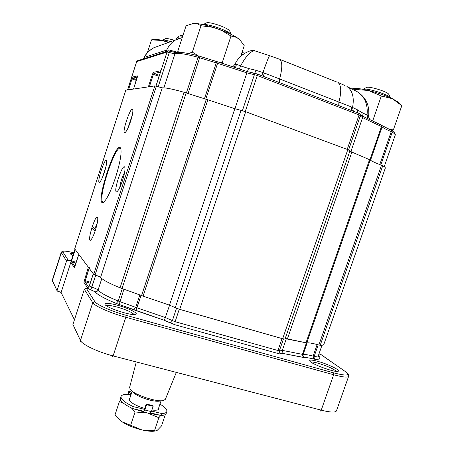 <?xml version="1.0" encoding="UTF-8"?>
<svg xmlns="http://www.w3.org/2000/svg" width="454" height="454" viewBox="0 0 454 454"><rect width="100%" height="100%" fill="white"/><g stroke="black" fill="none" stroke-linecap="round" stroke-linejoin="round"><path stroke-width="0.68" d="M93.32 273.864L89.336 285.878L88.547 287.161L86.805 288.023L88.547 287.161L89.336 285.878L93.257 273.785L89.393 285.963L91.861 287.127L95.732 275.198L90.755 289.714L94.977 291.712C97.343 294.652 104.437 298.567 116.269 303.448L164.371 320.314L174.886 324.735L277.979 353.484C280.05 354.035 281.037 354.097 280.941 353.677C280.782 353.252 281.486 353.184 283.069 353.484L304.486 357.559C306.325 357.457 309.327 357.939 313.493 359L315.416 359.352C320.229 359.489 321.222 358.274 318.402 355.709C321.222 358.274 320.229 359.489 315.416 359.352C314.264 358.694 313.856 357.667 314.202 356.282L318.192 344.813L314.202 356.282C316.784 356.401 318.214 356.084 318.487 355.329L318.714 356.56L318.487 355.329C318.214 356.084 316.784 356.401 314.202 356.282C313.856 357.667 314.264 358.694 315.416 359.352L313.493 359C309.327 357.939 306.325 357.457 304.486 357.559C303.249 356.889 302.801 355.851 303.147 354.443L307.182 342.821L303.147 354.443C302.801 355.851 303.249 356.889 304.486 357.559L303.215 357.423L302.438 354.364L306.433 342.855L302.438 354.364L303.147 354.443C305.196 354.347 308.521 354.892 313.135 356.084L317.153 344.529L313.135 356.084L314.202 356.282L313.135 356.084L313.493 359L313.135 356.084C308.521 354.892 305.196 354.347 303.147 354.443L302.438 354.364L303.215 357.423L283.069 353.484C281.486 353.184 280.782 353.252 280.941 353.677L279.772 352.849L280.941 353.677C281.037 354.097 280.05 354.035 277.979 353.484L277.927 350.505L282.042 338.565L277.927 350.505L279.409 350.607L279.772 352.849L279.42 350.67L277.927 350.505L277.979 353.484L174.886 324.735L175.108 321.704L179.268 309.236L175.108 321.704L277.927 350.505L175.108 321.704L174.886 324.735L169.461 322.561L164.371 320.314L169.592 305.179L164.371 320.314L135.797 310.525L141.086 295.321L136.966 307.823L165.466 317.579L172.401 320.626L176.527 308.243L172.401 320.626L175.108 321.704L172.401 320.626C171.782 322.056 170.806 322.703 169.461 322.561C170.806 322.703 171.782 322.056 172.401 320.626L165.466 317.579L136.966 307.823L135.797 310.525L119.209 304.475L123.948 289.084L119.209 304.475L116.269 303.448L118.21 301.042L122.296 288.585L118.21 301.042L135.718 307.347L139.855 294.794L135.718 307.347L136.966 307.823L135.718 307.347L133.55 309.662L135.718 307.347L118.21 301.042L116.269 303.448C104.437 298.567 97.343 294.652 94.977 291.712L86.805 288.023L90.755 289.714L91.861 287.127C95.238 288.284 97.309 289.255 98.07 290.044L101.798 278.58L98.07 290.044C100.345 292.796 107.059 296.462 118.21 301.042C107.059 296.462 100.345 292.796 98.07 290.044C97.468 291.411 96.441 291.967 94.977 291.712C96.441 291.967 97.468 291.411 98.07 290.044C97.309 289.255 95.238 288.284 91.861 287.127L89.393 285.963L88.547 287.161L89.393 285.963L93.32 273.864M83.854 282.218L88.377 267.236L78.809 254.382L74.291 267.565L78.809 254.382L74.967 266.322L78.814 254.399L88.377 267.236L89.359 267.639L88.377 267.236L83.854 282.218L87.548 287.876L83.854 282.218L84.966 281.628L83.854 282.218M70.909 262.077L61.114 292.501L57.017 290.679L52.284 280.237L61.239 252.316L52.346 280.759L52.482 281.752L52.284 280.237L61.239 252.316L61.335 252.736L62.873 251.93C62.453 250.625 66.102 250.892 73.82 252.736C66.102 250.892 62.453 250.625 62.873 251.93L68.321 260.386L66.551 261.033L57.017 290.679L52.346 280.759L61.335 252.736L62.873 251.93L68.321 260.386L66.551 261.033L57.017 290.679L57.142 291.689L57.017 290.679L61.114 292.501L61.245 293.528L61.114 292.501L70.909 262.077L71.914 261.731L70.932 262.412L74.291 267.565L70.932 262.412L70.909 262.077L71.914 261.731L70.932 262.412L71.318 260.812L70.909 262.077M71.709 259.586L74.961 249.195L71.318 260.812L71.709 259.586L70.955 260.539L69.121 260.727L68.321 260.386L69.121 260.727L70.955 260.539L71.709 259.586L74.978 249.252L71.709 259.586M319.718 354.029L321.097 354.625L345.216 371.468C350.528 375.691 346.635 376.145 333.531 372.83L126.042 315.297L125.809 317.272L113.103 355.908C97.763 351.992 81.947 344.444 80.46 340.483L72.924 324.479L84.331 289.294L86.067 287.955L86.805 288.023L86.067 287.955L84.331 289.294L72.924 324.479L73.117 325.773L72.924 324.479L80.46 340.483L80.63 341.811L80.46 340.483L92.752 302.687C94.472 305.973 110.487 313.107 125.809 317.272L113.103 355.908L112.32 357.02L113.103 355.908C97.763 351.992 81.947 344.444 80.46 340.483L92.752 302.687L84.331 289.294L92.752 302.687C94.472 305.973 110.487 313.107 125.809 317.272L333.65 374.743C342.776 377.183 347.77 377.711 348.627 376.321C348.888 374.561 347.832 372.978 345.466 371.571C347.832 372.978 348.888 374.561 348.627 376.321C347.77 377.711 342.776 377.183 333.65 374.743L321.239 410.155L113.103 355.908L321.239 410.155C330.387 412.431 335.461 412.669 336.465 410.864C335.461 412.669 330.387 412.431 321.239 410.155L320.235 411.142L321.239 410.155L333.65 374.743L125.809 317.272L126.042 315.297C111.605 311.359 96.498 304.657 94.829 301.57L86.067 287.955L94.829 301.57L92.752 302.687L94.829 301.57C96.498 304.657 111.605 311.359 126.042 315.297L333.531 372.83L333.65 374.743L333.531 372.83C346.635 376.145 350.528 375.691 345.216 371.468L320.745 354.449L319.718 354.029L318.867 354.234L319.718 354.029M73.037 255.171L71.834 255.097L73.037 255.171M318.26 363.262C314.571 362.247 312.159 361.872 311.018 362.133C312.159 361.872 314.571 362.247 318.26 363.262C327.476 366.089 333.525 368.796 336.414 371.378C333.525 368.796 327.476 366.089 318.26 363.262M117.711 307.222C111.718 305.593 107.916 305.082 106.304 305.673C107.916 305.082 111.718 305.593 117.711 307.222C126.7 309.906 132.159 312.363 134.095 314.577C132.159 312.363 126.7 309.906 117.711 307.222M117.944 305.355C109.545 303.124 105.215 302.756 104.953 304.259C105.095 307.545 134.004 316.801 136.013 314.219C138.033 312.988 128 308.107 117.944 305.355C109.545 303.124 105.215 302.756 104.953 304.259C105.095 307.545 134.004 316.801 136.013 314.219C138.033 312.988 128 308.107 117.944 305.355M318.169 361.452C312.522 359.926 309.685 359.693 309.668 360.748C309.611 363.506 336.573 373.336 338.344 371.179C340.426 370.089 327.884 364.091 318.169 361.452C312.522 359.926 309.685 359.693 309.668 360.748C309.611 363.506 336.573 373.336 338.344 371.179C340.426 370.089 327.884 364.091 318.169 361.452M73.474 253.809C71.301 253.446 70.251 253.491 70.336 253.939L72.89 255.625L70.336 253.939C70.251 253.491 71.301 253.446 73.474 253.809M57.817 292.132L57.142 291.689L57.817 292.132M71.59 260.897L71.914 261.731L71.59 260.897L75.228 249.587L71.59 260.897L76.249 262.316L71.59 260.897M85.148 280.64L84.966 281.628L90.193 283.228L84.966 281.628L88.592 287.115L84.966 281.628L89.154 268.274L85.148 280.64L90.499 282.28L85.148 280.64M162.016 413.605L151.562 411.063L162.016 413.605L161.369 415.529L150.637 412.924L157.124 414.496L147.618 413.021L135.065 411.977L130.633 425.29L122.137 421.84L117.614 417.93L115.015 414.854L119.334 401.79L122.813 402.664L119.334 401.79L115.015 414.854L117.614 417.93L122.137 421.84L119.056 419.371L122.137 421.84C127.483 425.29 134.095 427.991 141.966 429.944L122.137 421.84C127.483 425.29 134.095 427.991 141.966 429.944L130.633 425.29L135.065 411.977L131.535 408.05L135.065 411.977L147.618 413.021L132.591 408.543C124.027 404.446 119.975 401.041 120.429 398.328L121.053 396.433C121.814 394.685 124.873 394.038 130.23 394.481L130.684 394.288L128.902 391.07L131.779 392.347L128.902 391.07L128.3 392.948L128.902 391.07L128.3 392.948L129.106 394.395L128.3 392.948L128.908 391.115L130.684 394.288L130.23 394.481C124.873 394.038 121.814 394.685 121.053 396.433C120.611 399.123 124.668 402.511 133.238 406.602L132.591 408.543C124.027 404.446 119.975 401.041 120.429 398.328L121.053 396.433C120.611 399.123 124.668 402.511 133.238 406.602L132.591 408.543L143.793 411.262L136.921 409.593L147.618 413.021L158.843 417.72L160.875 415.41L158.843 417.72L154.422 430.903L141.966 429.944C147.635 431.238 152.033 431.601 155.177 431.033C152.033 431.601 147.635 431.238 141.966 429.944L156.011 430.914L154.422 430.903L158.843 417.72L147.618 413.021L161.369 415.529C164.161 415.319 165.772 414.627 166.192 413.446C165.772 414.627 164.161 415.319 161.369 415.529L162.016 413.605C164.808 413.412 166.408 412.726 166.828 411.557C166.408 412.726 164.808 413.412 162.016 413.605M120.787 400.343L119.334 401.79L120.787 400.343M129.594 387.495L130.326 389.492C134.072 394.798 157.396 402.505 163.571 400.485L165.358 399.316L175.846 373.585L165.358 399.316L163.571 400.485C157.396 402.505 134.072 394.798 130.326 389.492L129.594 387.495L135.967 363.211L129.594 387.495M149.928 400.127C141.705 397.88 136.058 395.23 132.994 392.171C136.058 395.23 141.705 397.88 149.928 400.127C154.4 401.2 157.703 401.506 159.836 401.041C157.703 401.506 154.4 401.2 149.928 400.127M134.446 427.73L137.312 428.678L134.446 427.73M144.44 409.332L133.238 406.602L144.44 409.332L143.907 411.375L146.216 404.009L146.619 404.69L144.843 410.024L143.907 411.375L144.843 410.024L151.375 411.613L153.157 406.296L152.737 405.609L146.216 404.009L144.44 409.332M159.956 404.117C164.984 407.113 167.271 409.593 166.828 411.557C167.271 409.593 164.984 407.113 159.956 404.117M129.129 400.173C131.251 403.112 136.45 405.882 144.724 408.486C136.45 405.882 131.251 403.112 129.129 400.173L128.925 398.924L129.129 400.173M151.908 410.036C156.114 410.518 158.486 410.132 159.036 408.872L158.804 407.567L159.036 408.872C158.486 410.132 156.114 410.518 151.908 410.036M129.895 398.016L128.925 398.924L129.895 398.016M161.511 425.948L157.413 430.188L156.011 430.914L157.413 430.188L161.511 425.948L165.364 414.479L161.511 425.948M146.619 404.69L153.157 406.296L151.375 411.613L150.433 412.958L151.375 411.613L144.843 410.024L146.619 404.69L153.157 406.296L152.737 405.609L146.216 404.009L146.619 404.69M125.803 90.198L74.7 248.866L125.781 90.21L74.7 248.866L93.694 274.369L74.711 248.888L125.803 90.198L154.854 85.908L125.803 90.198M156.329 86.294L154.854 85.908L93.694 274.369L95.068 274.982L93.694 274.369L154.854 85.908L156.329 86.294L95.068 274.982C98.041 275.958 99.88 276.775 100.578 277.428C99.88 276.775 98.041 275.958 95.068 274.982L156.329 86.294L162.254 87.832L156.329 86.294M184.097 92.287C172.73 89.086 165.443 87.605 162.254 87.832L100.578 277.428C102.825 279.942 109.323 283.409 120.066 287.83C109.323 283.409 102.825 279.942 100.578 277.428L162.254 87.832C165.443 87.605 172.73 89.086 184.097 92.287L120.066 287.83L122.052 288.517L120.066 287.83L184.097 92.287L206.275 99.33L141.58 295.543L122.052 288.517L143.067 296.116L141.58 295.543L206.275 99.33L207.836 99.789L184.097 92.287M234.843 108.693L207.836 99.789L143.067 296.116L169.49 305.145L143.067 296.116L207.836 99.789L234.843 108.693L169.49 305.145L175.295 307.636L169.49 305.145L234.843 108.693L241.051 110.367L234.843 108.693M245.688 111.729L241.051 110.367L175.295 307.636L179.716 309.373L175.295 307.636L241.051 110.367L245.688 111.729L179.716 309.373L282.655 338.741L179.716 309.373L245.688 111.729L347.809 149.627L245.688 111.729M349.926 150.762L347.809 149.627L282.655 338.741L285.061 339.059L282.655 338.741L347.809 149.627L349.926 150.762M351.861 152.079L349.886 151.023L351.861 152.079L287.427 338.854L285.203 338.644L306.002 342.781L287.427 338.854L351.861 152.079L369.522 159.666L351.861 152.079M370.226 160.035L369.522 159.666L306.002 342.781L306.791 342.866L306.002 342.781L369.522 159.666L370.226 160.035C371.769 161.232 375.526 162.958 381.496 165.205L318.895 345.006C312.84 343.32 308.805 342.605 306.791 342.866C308.805 342.605 312.84 343.32 318.895 345.006L320.206 345.278L318.895 345.006L381.496 165.205L382.739 165.744L381.496 165.205C375.526 162.958 371.769 161.232 370.226 160.035L306.791 342.866L370.226 160.035M385.31 168.088C385.469 167.617 384.612 166.839 382.739 165.744L320.206 345.278C322.391 345.369 323.594 345.097 323.821 344.461C323.594 345.097 322.391 345.369 320.206 345.278L382.739 165.744C384.612 166.839 385.469 167.617 385.31 168.088L323.821 344.461L385.31 168.088M285.044 338.968L349.994 150.717L285.044 338.968M115.634 177.185C120.072 162.844 121.78 153.316 120.775 148.589C116.78 137.097 94.279 205.793 103.035 202.558C106.389 200.486 110.589 192.025 115.634 177.185C120.072 162.844 121.78 153.316 120.775 148.589C116.78 137.097 94.279 205.793 103.035 202.558C106.389 200.486 110.589 192.025 115.634 177.185M122.586 180.329C124.566 173.95 125.31 169.643 124.822 167.407C122.926 161.72 112.49 193.376 116.774 191.764C118.386 190.776 120.321 186.969 122.586 180.329C124.566 173.95 125.31 169.643 124.822 167.407C122.926 161.72 112.49 193.376 116.774 191.764C118.386 190.776 120.321 186.969 122.586 180.329M130.673 121.087C132.454 115.356 133.153 111.542 132.755 109.652C131.172 104.624 121.144 134.089 124.895 132.699C126.456 131.694 128.38 127.824 130.673 121.087C132.454 115.356 133.153 111.542 132.755 109.652C131.172 104.624 121.144 134.089 124.895 132.699C126.456 131.694 128.38 127.824 130.673 121.087M104.443 172.117C106.225 166.368 106.928 162.572 106.548 160.739C105.124 156.358 96.231 183.586 99.5 182.298C100.794 181.458 102.439 178.064 104.443 172.117C106.225 166.368 106.928 162.572 106.548 160.739C105.124 156.358 96.231 183.586 99.5 182.298C100.794 181.458 102.439 178.064 104.443 172.117M95.368 230.269C97.332 223.89 98.087 219.617 97.633 217.455C95.947 212.568 86.737 241.749 90.425 240.262C91.753 239.44 93.399 236.108 95.368 230.269C97.332 223.89 98.087 219.617 97.633 217.455C95.947 212.568 86.737 241.749 90.425 240.262C91.753 239.44 93.399 236.108 95.368 230.269M124.64 172.276C122.081 177.077 120.452 182.173 119.743 187.564C120.452 182.173 122.081 177.077 124.64 172.276M132.347 114.89L127.92 128.198L132.347 114.89M106.054 166.232L102.468 177.457L106.054 166.232M97.355 222.596L94.937 228.703L97.355 222.596M120.531 148.401C115.418 143.958 97.179 199.635 102.882 202.121L103.671 202.206L102.882 202.121C97.179 199.635 115.418 143.958 120.531 148.401M174.353 40.349C169.875 38.908 166.976 38.329 165.659 38.613L165.489 38.698M170.869 41.603C166.493 40.344 163.69 39.867 162.458 40.179L162.14 40.4M152.277 39.589L151.505 39.89L147.323 52.846M151.505 39.89L162.504 40.485L168.196 42.562M153.219 39.424L154.19 39.248C155.904 39.152 158.673 39.566 162.504 40.485L168.973 42.284M178.456 52.329L177.758 51.347L186.095 25.759L193.438 23.443L194.721 23.426L197.774 24.022L200.98 25.736L212.353 27.246L217.869 28.914L222.108 30.73L230.995 36.042L222.307 62.374L218.59 62.119M200.98 25.736L192.348 52.136L188.484 53.544M198.177 55.825L192.348 52.136M240.665 56.489L244.241 45.712L239.757 39.68L238.498 38.635L234.905 36.78L230.995 36.042M223.09 63.594L222.307 62.374M179.092 52.329L177.758 51.347M192.343 23.574L194.181 23.415C199.38 23.512 206.911 25.22 216.779 28.528C226.614 31.99 233.85 35.355 238.498 38.635L240.518 40.44M231.319 34.476L230.144 33.443C225.076 29.453 207.018 23.563 203.142 24.63M229.781 31.19L228.493 29.794C224.259 26.434 209.124 21.627 206.61 22.836L206.309 22.984M351.918 89.024L353.167 88.575L354.199 89.37L368.404 90.465L381.32 95.993L392.415 98.7L401.796 105.691L393.385 129.85L389.549 129.492M392.335 130.871L393.385 129.85M354.199 89.37L353.967 90.04M381.32 95.993L372.796 120.633L373.665 121.456M352.917 88.581L353.927 88.422C356.935 88.201 361.764 88.882 368.404 90.465C377.439 92.724 385.44 95.471 392.415 98.7L398.493 102.269L399.503 103.336M390.588 97.86L390.565 97.826C388.993 94.67 366.157 87.594 362.99 89.268L362.95 89.285M388.851 94.489L388.726 94.245C387.444 91.68 369.272 86.056 366.679 87.412L366.429 87.543M177.945 51.62L177.559 52.369M159.734 45.61L153.929 47.698C149.763 49.866 146.574 53.073 144.378 57.323L142.698 59.088M177.815 52.352L169.166 49.963L166.675 50.105C168.922 45.389 171.998 41.95 175.914 39.787L182.122 37.688M357.559 112.864L357.236 109.698L361.849 112.535L367.065 115.027C368.046 104.38 364.715 96.566 357.06 91.583L354.716 90.414M263.269 76.289L264.41 73.054L351.555 106.985L351.515 109.318L352.486 110.901M255.574 51.098L254.932 50.893C250.92 50.717 246.147 55.723 240.614 65.898L248.576 68.503L255.937 70.279L254.688 73.446M182.213 37.676C179.353 38.221 177.247 38.925 175.914 39.787L153.929 47.698C148.884 50.723 145.666 53.952 144.281 57.386L166.675 50.105L164.785 52.096M371.327 120.344L367.666 118.676L367.065 115.027L368.682 115.685M264.41 73.054L262.957 72.578C266.549 62.209 268.768 56.574 269.614 55.677L254.932 50.893C252.339 48.601 239.014 54.242 235.013 64.281L236.795 64.394L240.614 65.898L239.371 69.014L218.158 61.977L217.585 63.288L216.274 62.907L204.431 98.841M255.954 73.61L247.351 71.624L239.371 69.014M353.399 111.27L257.412 74.042M351.742 110.611L359.04 113.438L359.074 114.919L257.276 75.495L254.399 74.7L242.408 110.674M367.666 118.676L360.624 115.185M368.773 117.433L368.637 116.15C368.614 118.5 370.714 120.355 370.623 120.009L381.144 125.003L381.474 126.552L362.581 117.626L350.863 151.619M357.236 109.698L352.548 107.456C354.415 97.531 352.542 90.562 346.941 86.538L357.06 91.583C361.293 94.392 364.199 97.4 365.782 100.612C368.211 104.579 369.176 109.596 368.688 115.657L368.688 115.639M169.166 49.963L168.582 50.979M233.191 66.897L233.333 66.914C234.752 66.925 235.904 66.091 236.795 64.394M244.831 53.163L243.134 52.76M136.597 79.569L132.489 78.184L131.995 77.152L131.217 78.729L132.006 78.939L132.489 78.184L137.38 77.123M131.995 77.152L137.5 75.914L137.522 76.493M159.405 75.341L153.963 73.525L153.407 72.351L152.487 74.155L153.39 74.388L153.963 73.525L160.438 72.118M153.407 72.351L160.54 70.756L160.58 71.471M74.445 319.786L61.114 292.501L74.445 319.786M66.551 261.033L61.335 252.736L66.551 261.033M70.274 260.772L69.121 260.727L70.274 260.772M282.314 350.369L286.355 338.661L282.314 350.369L279.585 350.193L282.314 350.369L302.438 354.364L282.314 350.369L283.069 353.484L282.314 350.369M71.653 259.467L70.955 260.539L71.67 259.523L74.955 249.218L71.653 259.467C70.381 260.834 69.774 261.277 69.837 260.795C69.774 261.277 70.381 260.834 71.653 259.467M71.914 261.896L75.983 263.144L71.914 261.896L74.921 266.441L71.914 261.896M186.129 92.951L122.052 288.517L186.129 92.951M148.367 86.867L152.487 74.155M155.909 86.152L160.353 72.458L160.54 70.756M155.955 86.169L167.038 52.04L136.694 61.625M127.568 89.937L136.722 61.534L137.358 60.779L167.793 51.143L167.038 52.04L169.308 52.477C172.225 53.373 174.126 53.742 175.017 53.6C178.501 52.863 186.191 54.083 198.097 57.255L216.274 62.907L217.347 61.744L233.106 66.869M127.608 89.932L131.217 78.729M137.545 76.471L133.533 89.058L137.5 75.914M176.294 52.545L175.857 52.658C179.812 51.79 187.547 52.925 199.068 56.069L200.083 56.392L199.068 56.069L198.097 57.255L186.373 93.036M200.095 56.41L217.256 61.744M218.136 61.988L200.083 56.392L188.03 93.638M391.677 130.423L391.893 130.565C396.132 133.476 395.292 135.281 395.15 135.332C395.394 134.605 394.424 133.521 392.245 132.086L391.252 131.603L379.782 164.552M380.81 164.944L392.245 132.086L391.893 130.565L391.076 130.128L391.252 131.603C386.763 129.759 383.709 128.198 382.098 126.916L381.474 126.552L369.925 159.848M370.526 160.262L382.098 126.916L381.831 125.463L390.905 130.082M360.243 116.133L362.581 117.626L361.849 112.535M360.351 115.719L359.074 114.919L347.196 149.406M245.239 111.565L257.276 75.495L257.373 74.008L265.136 77.015M234.945 108.727L246.874 72.878L254.399 74.7L255.716 73.593L257.276 73.985M248.576 68.503L246.874 72.878L217.585 63.288L205.747 99.193M163.877 87.826L175.017 53.6L175.885 52.63L170.034 51.274L169.308 52.477L158.134 86.884M338.741 105.651L338.871 102.229C341.624 91.629 341.3 85.034 337.901 82.446L345.085 85.607M279.267 82.588L279.556 79.144C282.462 68.316 282.524 61.716 279.749 59.349L337.004 82.095M353.337 111.23L352.548 107.456L351.555 106.985M269.727 55.717L279.006 59.048M261.759 75.705L262.957 72.578L255.937 70.279M137.732 60.66L136.677 61.568L127.534 89.943M168.269 51.001L167.793 51.143C167.827 50.859 168.576 50.905 170.034 51.274L170.102 51.308M358.91 113.409L359.04 113.438C359.926 113.358 360.374 114.107 360.397 115.679L348.593 149.933M381.014 124.941L381.564 125.247M182.451 36.933C178.899 36.814 176.935 37.307 176.566 38.397C178.042 36.229 180.153 35.293 182.894 35.588M242.884 54.542L241.494 53.998M136.331 80.403L132.006 78.939L128.505 89.801M159.093 76.3L153.39 74.388L149.394 86.72M160.341 72.498L160.62 71.448M95.147 230.933L91.856 227.738M96.793 225.229L96.339 224.815M95.646 229.378L92.344 226.228M336.465 410.864L348.627 376.321L336.465 410.864M283.455 338.951L279.42 350.67L283.455 338.951M321.994 345.256L318.487 355.329L321.994 345.256M70.149 260.8L69.837 260.795L70.149 260.8M73.826 252.73C63.526 250.313 62.538 251.176 62.34 251.261L61.239 252.316L62.34 251.261C62.538 251.176 63.526 250.313 73.826 252.73M135.638 314.406L136.013 314.219L135.638 314.406M338.048 371.315L338.344 371.179L338.048 371.315M74.961 266.305L74.564 267.253L74.961 266.305M166.192 413.446L166.828 411.557L166.192 413.446M132.125 391.303L129.163 400.229L132.125 391.303M161.051 400.859L158.06 409.78L161.051 400.859M117.07 191.611L116.774 191.764L117.07 191.611M103.608 202.257L103.035 202.558L103.608 202.257M165.659 38.613L162.458 40.179M154.19 39.248L151.857 39.663M206.61 22.836L203.017 24.601M229.628 30.883L231.438 34.527M398.493 102.269L400.712 104.619M353.927 88.422L353.167 88.575M366.679 87.412L362.99 89.268M388.726 94.245L390.565 97.826M395.15 135.332L384.22 166.692M241.324 54.514L242.646 54.73M144.281 57.386L142.681 59.094M252.713 73.049L253.707 73.264M235.013 64.281C233.379 66.205 232.499 66.988 232.363 66.624M176.158 39.651L176.566 38.397M244.575 53.328L242.044 52.335M155.892 86.147L160.336 72.475"/></g></svg>
